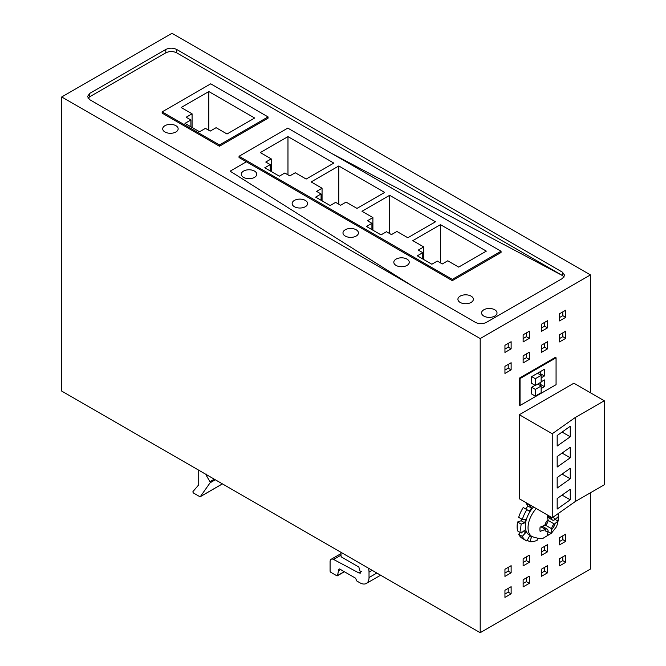 <?xml version="1.0" encoding="UTF-8"?>
<svg xmlns="http://www.w3.org/2000/svg" width="666" height="666" viewBox="0 0 666 666"><rect width="100%" height="100%" fill="white"/><g stroke="black" fill="none" stroke-linecap="round" stroke-linejoin="round"><path stroke-width="1" d="M590.459 274.908L171.978 33.3L61.713 96.961L480.194 338.569L590.459 274.908L590.459 392.774M165.792 49.475C169.43 47.752 173.068 47.752 176.706 49.475L562.437 272.178L564.693 275.324L562.437 278.48L486.38 322.386C482.742 324.117 479.104 324.117 475.466 322.386L89.735 99.692L87.479 96.537L89.735 93.39L165.792 49.475L165.792 52.839C169.43 51.115 173.068 51.115 176.706 52.839L562.437 275.541L331.926 153.588L562.437 275.541L564.127 277.006M480.194 338.569L480.194 632.7L61.713 391.092L61.713 96.961M590.459 492.773L590.459 569.039L480.194 632.7M520.046 405.477L519.313 405.061L519.313 378.171L555.344 357.367L556.068 357.792L556.068 384.682L520.046 405.477L520.046 378.588L556.068 357.792M575.174 501.598L552.247 517.773L519.313 498.767L519.313 414.727L573.901 383.208L604.287 400.757L604.287 484.79L575.174 501.598L575.174 417.565L604.287 400.757M511.13 593.831L504.945 597.402L504.945 590.259L511.13 586.688L511.13 593.831L508.216 592.149L504.945 594.039M508.216 588.369L508.216 592.149M529.32 583.324L523.135 586.896L523.135 579.753L529.32 576.182L529.32 583.324L526.406 581.651L523.135 583.541M526.406 577.863L526.406 581.651M511.13 572.827L504.945 576.398L504.945 569.255L511.13 565.675L511.13 572.827L508.216 571.145L504.945 573.035M508.216 567.357L508.216 571.145M529.32 562.32L523.135 565.892L523.135 558.749L529.32 555.178L529.32 562.32L526.406 560.639L523.135 562.529M526.406 556.859L526.406 560.639M547.519 551.814L541.333 555.386L541.333 548.243L547.519 544.671L547.519 551.814L544.605 550.133L541.333 552.022M544.605 546.353L544.605 550.133M547.519 572.827L541.333 576.398L541.333 569.255L547.519 565.684L547.519 572.827L544.605 571.145L541.333 573.035M544.605 567.357L544.605 571.145M565.709 562.32L559.523 565.892L559.523 558.749L565.709 555.178L565.709 562.32L562.803 560.639L559.523 562.529M562.803 556.859L562.803 560.639M565.709 541.308L559.523 544.88L559.523 537.737L565.709 534.165L565.709 541.308L562.803 539.627L559.523 541.516M562.803 535.847L562.803 539.627M511.13 369.871L504.945 373.443L504.945 366.3L511.13 362.729L511.13 369.871L508.216 368.19L504.945 370.08M508.216 364.41L508.216 368.19M511.13 348.859L504.945 352.431L504.945 345.288L511.13 341.716L511.13 348.859L508.216 347.177L504.945 349.067M508.216 343.398L508.216 347.177M529.32 338.353L523.135 341.924L523.135 334.782L529.32 331.21L529.32 338.353L526.406 336.671L523.135 338.569M526.406 332.892L526.406 336.671M529.32 359.365L523.135 362.937L523.135 355.794L529.32 352.222L529.32 359.365L526.406 357.684L523.135 359.573M526.406 353.904L526.406 357.684M565.709 338.353L559.523 341.924L559.523 334.782L565.709 331.21L565.709 338.353L562.803 336.671L559.523 338.569M562.803 332.892L562.803 336.671M547.519 348.859L541.333 352.431L541.333 345.288L547.519 341.716L547.519 348.859L544.605 347.177L541.333 349.067M544.605 343.398L544.605 347.177M547.519 327.855L541.333 331.427L541.333 324.275L547.519 320.704L547.519 327.855L544.605 326.173L541.333 328.063M544.605 322.386L544.605 326.173M565.709 317.349L559.523 320.92L559.523 313.778L565.709 310.206L565.709 317.349L562.803 315.667L559.523 317.557M562.803 311.888L562.803 315.667M88.045 98.218L89.735 96.745L165.792 52.839M411.696 285.572L230.12 171.17L246.395 161.771L230.12 171.17L411.696 285.572M239.044 156.269L239.044 157.526L452.289 280.644L501.048 252.489L501.048 251.232L287.804 128.113L239.044 156.269L452.289 279.379L501.048 251.232M162.154 111.871L162.154 113.137L219.464 146.229L268.048 118.182L268.048 116.916L210.731 83.824L162.154 111.871L219.464 144.963L268.048 116.916M164.968 125.691A7.717 4.454 180 0 1 173.385 124.725A7.717 4.454 180 0 1 178.147 128.838A7.717 4.454 180 0 1 175.891 131.993A7.717 4.454 180 0 1 167.474 132.959A7.717 4.454 180 0 1 162.712 128.838A7.717 4.454 180 0 1 164.968 125.691A7.717 4.454 180 0 1 173.385 124.725A7.717 4.454 180 0 1 178.147 128.838A7.717 4.454 180 0 1 175.891 131.993A7.717 4.454 180 0 1 167.474 132.959A7.717 4.454 180 0 1 162.712 128.838A7.717 4.454 180 0 1 164.968 125.691M452.289 279.379L452.289 280.644M486.33 251.132L440.476 224.667L412.82 240.634L423.734 246.936L418.281 250.083L422.752 252.672L417.299 255.819L431.851 264.227L437.312 261.072L442.299 263.952L447.752 260.797L458.674 267.099L486.33 251.132M270.246 164.619L264.785 167.774L279.345 176.174L284.798 173.018L289.785 175.899L295.246 172.752L306.16 179.054L333.816 163.087L287.97 136.613L260.314 152.581L271.228 158.883L265.767 162.038L270.246 164.619L270.246 170.921M338.803 165.967L311.147 181.935L322.061 188.237L316.608 191.383L321.079 193.972L315.626 197.119L330.178 205.528L335.639 202.372L340.626 205.253L346.079 202.098L357.001 208.4L384.657 192.432L338.803 165.967L338.803 204.204M389.643 195.313L361.988 211.28L372.902 217.582L367.441 220.737L371.919 223.318L366.458 226.473L381.019 234.873L386.471 231.726L391.458 234.599L396.919 231.452L407.833 237.754L435.489 221.786L389.643 195.313L389.643 233.55M440.476 224.667L440.476 262.904M422.752 252.672L422.752 258.974M423.734 246.936L423.734 259.54M271.228 158.883L271.228 171.487M287.97 136.613L287.97 174.85M321.079 193.972L321.079 200.275M322.061 188.237L322.061 200.841M371.919 223.318L371.919 229.62M372.902 217.582L372.902 230.186M208.824 91.55L181.169 107.517L192.083 113.819L186.172 117.233L190.901 119.963L184.981 123.376L199.542 131.785L205.453 128.363L210.181 131.102L216.1 127.681L227.014 133.991L254.67 118.024L208.824 91.55L208.824 130.311M219.464 144.963L219.464 146.229M192.083 113.819L192.083 127.472M190.901 119.963L190.901 126.79M535.322 385.439L541.15 382.076L541.15 375.358L535.322 378.713L535.322 385.439L531.684 383.341L531.684 376.615L544.422 369.264L544.422 375.982L541.15 377.872M541.15 381.826L544.422 379.936L544.422 386.655L541.15 388.544M535.322 396.112L541.15 392.749L541.15 386.03L535.322 389.385L535.322 396.112L531.684 394.014L531.684 387.287L535.106 385.314M520.046 378.588L519.313 378.171M540.784 371.362L540.784 373.884L539.693 374.517M540.784 373.884L544.422 375.982M540.784 382.284L540.784 384.557L539.693 385.189M540.784 384.557L544.422 386.655M541.15 375.358L537.512 373.251M535.322 378.713L531.684 376.615M541.15 386.03L537.728 384.049M535.322 389.385L531.684 387.287M483.832 309.782A7.717 4.454 180 0 1 492.249 308.816A7.717 4.454 180 0 1 497.011 312.937A7.717 4.454 180 0 1 494.755 316.084A7.717 4.454 180 0 1 486.338 317.049A7.717 4.454 180 0 1 481.576 312.937A7.717 4.454 180 0 1 483.832 309.782A7.717 4.454 0 0 0 481.576 312.937A7.717 4.454 0 0 0 486.338 317.049A7.717 4.454 0 0 0 494.755 316.084A7.717 4.454 0 0 0 497.011 312.937A7.717 4.454 0 0 0 492.249 308.816A7.717 4.454 0 0 0 483.832 309.782M460.181 296.129A7.717 4.454 180 0 1 468.598 295.163A7.717 4.454 180 0 1 473.36 299.275A7.717 4.454 180 0 1 471.095 302.431A7.717 4.454 180 0 1 462.687 303.396A7.717 4.454 180 0 1 457.917 299.275A7.717 4.454 180 0 1 460.181 296.129A7.717 4.454 0 0 0 457.917 299.275A7.717 4.454 0 0 0 462.687 303.396A7.717 4.454 0 0 0 471.095 302.431A7.717 4.454 0 0 0 473.36 299.275A7.717 4.454 0 0 0 468.598 295.163A7.717 4.454 0 0 0 460.181 296.129M396.079 259.116A7.717 4.454 180 0 1 404.495 258.15A7.717 4.454 180 0 1 409.257 262.271A7.717 4.454 180 0 1 407.001 265.418A7.717 4.454 180 0 1 398.584 266.392A7.717 4.454 180 0 1 393.822 262.271A7.717 4.454 180 0 1 396.079 259.116A7.717 4.454 0 0 0 393.822 262.271A7.717 4.454 0 0 0 398.584 266.392A7.717 4.454 0 0 0 407.001 265.418A7.717 4.454 0 0 0 409.257 262.271A7.717 4.454 0 0 0 404.495 258.15A7.717 4.454 0 0 0 396.079 259.116M345.246 229.77A7.717 4.454 180 0 1 353.654 228.804A7.717 4.454 180 0 1 358.425 232.917A7.717 4.454 180 0 1 356.16 236.072A7.717 4.454 180 0 1 347.752 237.038A7.717 4.454 180 0 1 342.982 232.917A7.717 4.454 180 0 1 345.246 229.77A7.717 4.454 0 0 0 342.982 232.917A7.717 4.454 0 0 0 347.752 237.038A7.717 4.454 0 0 0 356.16 236.072A7.717 4.454 0 0 0 358.425 232.917A7.717 4.454 0 0 0 353.654 228.804A7.717 4.454 0 0 0 345.246 229.77M294.405 200.416A7.717 4.454 180 0 1 302.822 199.45A7.717 4.454 180 0 1 307.584 203.571A7.717 4.454 180 0 1 305.328 206.718A7.717 4.454 180 0 1 296.911 207.684A7.717 4.454 180 0 1 292.149 203.571A7.717 4.454 180 0 1 294.405 200.416A7.717 4.454 0 0 0 292.149 203.571A7.717 4.454 0 0 0 296.911 207.684A7.717 4.454 0 0 0 305.328 206.718A7.717 4.454 0 0 0 307.584 203.571A7.717 4.454 0 0 0 302.822 199.45A7.717 4.454 0 0 0 294.405 200.416M243.573 171.07A7.717 4.454 180 0 1 251.981 170.105A7.717 4.454 180 0 1 256.751 174.217A7.717 4.454 180 0 1 254.487 177.372A7.717 4.454 180 0 1 246.079 178.338A7.717 4.454 180 0 1 241.308 174.217A7.717 4.454 180 0 1 243.573 171.07A7.717 4.454 0 0 0 241.308 174.217A7.717 4.454 0 0 0 246.079 178.338A7.717 4.454 0 0 0 254.487 177.372A7.717 4.454 0 0 0 256.751 174.217A7.717 4.454 0 0 0 251.981 170.105A7.717 4.454 0 0 0 243.573 171.07M522.311 519.463L518.672 517.357A25.733 14.86 120 0 1 523.21 507.517L526.856 509.623A25.733 14.86 120 0 0 522.311 519.463L525.607 519.347A20.588 11.888 120 0 0 524.758 522.835L521.12 520.729L517.549 522.002A25.733 14.86 120 0 0 517.132 526.706A25.733 14.86 120 0 0 517.549 530.927L521.187 533.033L524.758 530.178A20.588 11.888 120 0 0 525.607 532.683L522.311 536.38A25.733 14.86 120 0 0 526.098 540.584A25.733 14.86 120 0 0 526.856 540.975L529.345 536.471A20.588 11.888 120 0 0 531.551 537.046L529.795 541.741A25.733 14.86 120 0 0 537.146 540.259L537.337 538.378M517.549 522.002L521.187 524.109A25.733 14.86 120 0 0 520.77 528.804A25.733 14.86 120 0 0 521.187 533.033M524.758 522.835L521.187 524.109M521.486 518.989A20.588 11.888 120 0 0 521.12 520.729M525.79 509.007A20.588 11.888 120 0 1 527.913 506.018L531.551 508.116A20.588 11.888 120 0 0 529.345 511.247L526.856 509.623M531.551 508.116L529.795 505.452L526.157 503.346L527.913 506.018M530.144 505.019A25.733 14.86 120 0 0 529.795 505.452M526.506 502.913A25.733 14.86 120 0 0 526.157 503.346M527.239 540.268L529.795 541.741M520.263 532.492L518.672 534.274A25.733 14.86 120 0 0 522.46 538.486L526.098 540.584M518.672 534.274L522.311 536.38M525.607 532.683L523.293 531.351M533.541 506.976A19.297 11.139 120 0 0 525.316 526.182A19.297 11.139 120 0 0 529.312 535.014L532.042 536.588C538.486 538.727 542.374 539.144 543.722 537.845L551.323 533.324L555.552 527.947C556.851 526.764 557.908 523.026 558.732 516.724L558.424 513.419M548.06 531.601L548.06 530.91A3.863 2.231 120 0 0 547.261 529.145A3.863 2.231 120 0 0 545.329 529.337L544.738 529.678A7.717 4.454 120 0 0 548.06 531.601L547.211 535.456A12.862 7.426 120 0 0 550.849 533.358L551.698 528.804A3.863 2.231 120 0 1 554.428 524.084L557.942 521.07A12.862 7.426 120 0 0 558.125 518.864A12.862 7.426 120 0 0 557.942 516.866L555.028 519.53A7.717 4.454 120 0 0 552.547 517.565M544.738 529.678L540.118 531.36A12.862 7.426 120 0 1 539.935 529.362A12.862 7.426 120 0 1 540.118 527.156L545.329 525.133A3.863 2.231 120 0 0 548.06 520.404L547.211 514.868M555.153 519.455L557.942 521.07M550.849 533.358L548.06 531.743M551.698 517.615L551.698 518.306A3.863 2.231 120 0 0 552.497 520.071A3.863 2.231 120 0 0 554.428 519.88L555.028 519.53M552.247 517.773L552.247 433.741L575.174 417.565M570.263 436.788L557.176 446.02L557.176 435.514L570.263 426.282L570.263 436.788L562.071 432.059M570.263 447.294L570.263 457.792L557.176 467.024L557.176 456.526L570.263 447.294M570.263 468.298L570.263 478.804L557.176 488.036L557.176 477.53L570.263 468.298M570.263 489.31L570.263 499.816L557.176 509.049L557.176 498.543L570.263 489.31M519.313 414.727L552.247 433.741M562.071 453.071L570.263 457.792M562.071 474.075L570.263 478.804M562.071 495.088L570.263 499.816M198.726 470.196L198.726 484.848L193.057 491.45A1.032 0.591 -120 0 0 193.015 492.291A1.032 0.591 -120 0 0 193.656 493.115L199.758 496.636A1.032 0.591 -120 0 0 200.275 496.686A1.032 0.591 -120 0 0 200.391 496.578L210.098 482.792A1.032 0.591 -120 0 0 209.973 481.693L206.16 475.199L206.144 474.001M341.009 552.339L341.009 555.91A1.032 0.591 -120 0 0 341.733 557.176L358.841 567.049L360.639 573.093L358.941 572.968L333.591 559.457A5.145 2.972 -120 0 0 331.152 559.282A5.145 2.972 -120 0 0 330.086 561.638L330.086 571.037A1.032 0.591 -120 0 0 330.819 572.302L336.805 575.757A1.032 0.591 -120 0 0 337.321 575.807A1.032 0.591 -120 0 0 337.512 575.541L338.819 569.355L339.552 568.939L355.561 578.18L356.293 579.861A1.032 0.591 -120 0 0 357.018 581.127L359.931 582.8A12.862 7.426 -120 0 0 366.358 583.441A12.862 7.426 -120 0 0 369.022 577.547L369.022 572.086A12.862 7.426 -120 0 0 368.481 568.206M338.819 569.355L339.552 568.939L338.819 569.355M340.642 569.572L338.819 570.62M176.706 49.475L176.706 52.839M562.437 272.178L562.437 275.541M89.735 93.39L89.735 96.745M536.272 508.549A19.297 11.139 120 0 0 528.046 527.755A19.297 11.139 120 0 0 532.042 536.588M551.698 529.495A7.717 4.454 120 0 0 555.028 523.734M548.06 519.713A7.717 4.454 120 0 0 544.738 525.474M554.428 524.084L548.06 520.404M551.698 528.804L545.329 525.133M545.329 529.337L541.15 526.923M551.698 518.306L547.519 515.892M222.402 483.866L200.391 496.578M210.098 482.792L215.318 479.778M214.31 479.195L209.973 481.693M206.16 475.199L206.776 474.841M361.38 571.561L358.941 572.968M333.591 559.457L341.009 555.178M344.247 571.653L337.512 575.541M369.022 577.547L376.848 573.035M369.022 572.086L372.119 570.304M542.615 526.456L547.261 529.145M547.852 517.39L552.497 520.071M222.436 483.882L200.275 496.686M341.009 553.596L331.152 559.282M344.389 571.728L337.321 575.807M366.358 583.441L380.619 575.208"/></g></svg>

